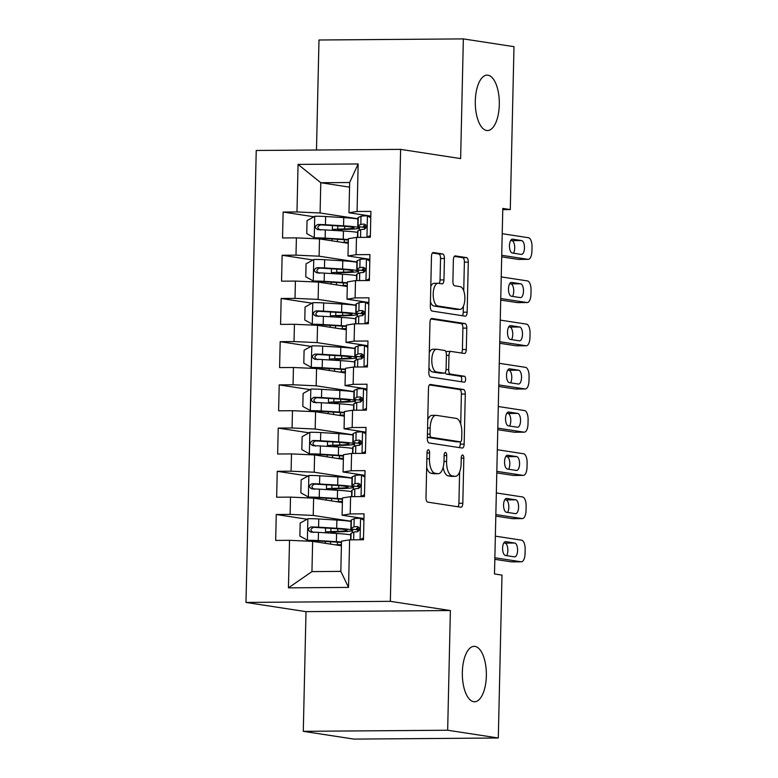 <?xml version="1.0" encoding="UTF-8"?>
<svg xmlns="http://www.w3.org/2000/svg" width="778" height="778" viewBox="0 0 778 778"><rect width="100%" height="100%" fill="white"/><g stroke="black" fill="none" stroke-linecap="round" stroke-linejoin="round"><path stroke-width="1.17" d="M428.377 449.772A2.976 1.293 89.6 0 0 428.279 449.772A2.976 1.293 89.6 0 0 427.015 452.543L425.994 497.609A4.25 1.848 89.6 0 0 427.744 502.131L460.877 507.217A4.25 1.848 89.6 0 0 461.004 507.227A4.25 1.848 89.6 0 0 462.813 503.259L463.834 458.193A2.976 1.293 89.6 0 0 462.618 455.023A2.976 1.293 89.6 0 0 462.531 455.023A2.976 1.293 89.6 0 0 461.257 457.795L461.13 463.63A13.605 5.903 89.6 0 1 455.344 476.331A13.605 5.903 89.6 0 1 454.926 476.301L452.164 475.873A13.605 5.903 89.6 0 1 446.582 461.403L446.718 455.568A2.976 1.293 89.6 0 0 445.493 452.397A2.976 1.293 89.6 0 0 445.405 452.397A2.976 1.293 89.6 0 0 444.141 455.169L444.005 461.004A13.605 5.903 89.6 0 1 438.218 473.705A13.605 5.903 89.6 0 1 437.81 473.676L435.048 473.248A13.605 5.903 89.6 0 1 429.466 458.767L429.592 452.942A2.976 1.293 89.6 0 0 428.377 449.772M486.678 130.5A27.716 12.02 89.6 0 0 487.514 130.558A27.716 12.02 89.6 0 0 499.32 103.717A27.716 12.02 89.6 0 0 487.932 75.194A27.716 12.02 89.6 0 0 487.096 75.126A27.716 12.02 89.6 0 0 475.29 101.967A27.716 12.02 89.6 0 0 486.678 130.5M473.714 701.707A27.716 12.02 89.6 0 0 474.551 701.766A27.716 12.02 89.6 0 0 486.367 674.934A27.716 12.02 89.6 0 0 474.969 646.401A27.716 12.02 89.6 0 0 474.133 646.343A27.716 12.02 89.6 0 0 462.327 673.184A27.716 12.02 89.6 0 0 473.714 701.707M444.442 258.49A4.25 1.848 89.6 0 0 442.701 253.968L433.404 252.539A4.25 1.848 89.6 0 0 433.278 252.529A4.25 1.848 89.6 0 0 431.469 256.497L430.331 306.542A4.25 1.848 89.6 0 0 432.072 311.064L465.215 316.15A4.25 1.848 89.6 0 0 465.341 316.16A4.25 1.848 89.6 0 0 467.15 312.192L468.288 262.147A4.25 1.848 89.6 0 0 466.547 257.625L455.315 255.904A4.25 1.848 89.6 0 0 455.179 255.894A4.25 1.848 89.6 0 0 453.38 259.862L452.893 281.276A4.25 1.848 89.6 0 0 454.634 285.798L460.206 286.654A11.369 4.931 89.6 0 1 464.874 298.363A11.369 4.931 89.6 0 1 460.031 309.372A11.369 4.931 89.6 0 1 459.691 309.343L437.868 305.997A11.369 4.931 89.6 0 1 433.2 294.288A11.369 4.931 89.6 0 1 438.043 283.28A11.369 4.931 89.6 0 1 438.384 283.309L442.021 283.863A4.25 1.848 89.6 0 0 442.147 283.873A4.25 1.848 89.6 0 0 443.956 279.905L444.442 258.49L440.543 258.52A4.25 1.848 89.6 0 0 438.802 253.998L432.422 253.015M502.792 208.416L494.497 573.95L501.995 575.107L498.299 738.001L447.661 730.231L450.374 610.545L390.352 601.336L400.612 149.376L460.634 158.586L463.348 38.9L513.986 46.67L510.29 209.564L502.792 208.416M430.409 384.439A4.25 1.848 89.6 0 0 430.283 384.429A4.25 1.848 89.6 0 0 428.474 388.397L427.336 438.442A4.25 1.848 89.6 0 0 429.086 442.964L462.22 448.05A4.25 1.848 89.6 0 0 462.346 448.06A4.25 1.848 89.6 0 0 464.155 444.092L465.293 394.047A4.25 1.848 89.6 0 0 463.552 389.525L430.156 384.439M428.834 372.497L429.971 322.442A4.25 1.848 89.6 0 1 431.78 318.474A4.25 1.848 89.6 0 1 431.907 318.484L465.05 323.57A4.25 1.848 89.6 0 1 466.79 328.092L466.304 349.517A4.25 1.848 89.6 0 1 464.495 353.484A4.25 1.848 89.6 0 1 464.369 353.475L450.929 351.413A4.25 1.848 89.6 0 0 450.802 351.403A4.25 1.848 89.6 0 0 448.994 355.371L448.673 369.579A4.25 1.848 89.6 0 0 450.413 374.101L464.408 376.251A2.976 1.293 89.6 0 1 465.623 379.314A2.976 1.293 89.6 0 1 464.359 382.192A2.976 1.293 89.6 0 1 464.272 382.183L430.574 377.019A4.25 1.848 89.6 0 1 428.834 372.497M390.352 601.336L245.984 602.435L256.234 150.475L400.612 149.376M348.534 587.4L288.444 587.857L289.523 540.321L312.639 541.362L311.949 571.606L340.822 571.383L348.534 587.4L349.614 539.864L363.472 539.757L364.055 513.84L350.207 513.947L350.596 496.656L364.454 496.549L365.038 470.632L351.189 470.739L351.578 453.448L365.427 453.35L366.02 427.423L352.162 427.53L352.56 410.239L366.409 410.142L367.002 384.215L353.144 384.322L353.543 367.031L367.391 366.934L367.975 341.007L354.126 341.114L354.515 323.823L368.373 323.726L368.957 297.799L355.108 297.906L355.497 280.615L369.356 280.518L369.939 254.591L356.091 254.698L356.48 237.407L370.328 237.309L370.921 211.383L357.073 211.49L348.962 212.754L349.653 182.509L320.779 182.733L320.089 212.978L357.909 218.783M307.096 519.237L276.258 514.511L275.675 540.428L289.523 540.321M276.258 514.511L290.116 514.404L290.505 497.113L313.622 498.153L342.388 502.569M308.078 476.029L277.24 471.303L276.657 497.22L290.505 497.113M277.24 471.303L291.098 471.196L291.487 453.905L314.594 454.945L343.37 459.36M309.061 432.821L278.223 428.094L277.639 454.012L291.487 453.905M278.223 428.094L292.071 427.988L292.47 410.706L315.576 411.737L344.353 416.152M310.033 389.613L279.205 384.886L278.612 410.803L292.47 410.706M279.205 384.886L293.053 384.779L293.452 367.498L316.558 368.529L345.325 372.944M311.015 346.404L280.187 341.678L279.594 367.595L293.452 367.498M280.187 341.678L294.035 341.571L294.424 324.29L317.541 325.321L346.307 329.736M311.997 303.196L281.169 298.47L280.576 324.387L294.424 324.29M281.169 298.47L295.018 298.363L295.407 281.082L318.523 282.113L347.289 286.528M312.98 259.988L282.142 255.262L281.558 281.179L295.407 281.082M282.142 255.262L296 255.155L296.389 237.874L319.505 238.904L348.272 243.32M313.962 216.78L283.124 212.054L282.54 237.971L296.389 237.874M283.124 212.054L296.982 211.947L298.062 164.411L358.152 163.954L357.073 211.49M369.832 259.317L347.98 255.962L348.379 238.681L356.48 237.407M356.091 254.698L347.98 255.962M349.546 187.148L320.779 182.733L298.062 164.411M296.982 211.947L320.089 212.978M368.85 302.525L346.998 299.17L347.396 281.889L355.497 280.615M355.108 297.906L346.998 299.17M319.505 238.904L319.106 256.186L356.927 261.991M296 255.155L319.106 256.186M367.868 345.733L346.025 342.378L346.414 325.097L354.515 323.823M354.126 341.114L346.025 342.378M318.523 282.113L318.124 299.394L355.945 305.2M295.018 298.363L318.124 299.394M366.895 388.942L345.043 385.587L345.432 368.305L353.543 367.031M353.144 384.322L345.043 385.587M317.541 325.321L317.152 342.602L354.963 348.408M294.035 341.571L317.152 342.602M365.913 432.15L344.061 428.795L344.45 411.513L352.56 410.239M352.162 427.53L344.061 428.795M316.558 368.529L316.169 385.81L353.98 391.616M293.053 384.779L316.169 385.81M364.931 475.358L343.079 472.003L343.477 454.722L351.578 453.448M351.189 470.739L343.079 472.003M315.576 411.737L315.187 429.018L353.008 434.814M292.071 427.988L315.187 429.018M363.948 518.566L342.096 515.211L342.495 497.93L350.596 496.656M350.207 513.947L342.096 515.211M314.594 454.945L314.205 472.227L352.026 478.023M291.098 471.196L314.205 472.227M340.822 571.383L341.513 541.138L349.614 539.864M313.622 498.153L313.223 515.435L351.043 521.231M290.116 514.404L313.223 515.435M502.763 209.622L510.29 209.564M463.348 38.9L318.98 39.999L316.481 150.018M450.374 610.545L306.007 611.644L303.284 731.33L447.661 730.231M303.284 731.33L353.932 739.1L498.299 738.001M306.007 611.644L245.984 602.435M370.814 216.109L348.962 212.754M312.639 541.362L341.406 545.767M288.444 587.857L311.949 571.606M349.653 182.509L358.152 163.954M426.675 467.539A13.605 5.903 89.6 0 0 431.148 473.277L435.048 473.248M438.218 473.705L434.319 473.734A13.605 5.903 89.6 0 1 433.91 473.705L431.148 473.277M443.129 467.413A13.605 5.903 89.6 0 0 448.264 475.903L452.164 475.873M455.344 476.331L451.435 476.36A13.605 5.903 89.6 0 1 451.026 476.331L448.264 475.903M457.95 506.77A4.25 1.848 89.6 0 0 458.913 503.288L459.623 471.964M460.712 424.146L461.393 394.076A4.25 1.848 89.6 0 0 459.652 389.554L429.437 384.916M459.292 447.603A4.25 1.848 89.6 0 0 460.255 444.121L460.313 441.807L431.245 437.343A2.976 1.293 89.6 0 1 430.02 434.173L430.156 428.026A13.605 5.903 89.6 0 1 435.952 415.326A13.605 5.903 89.6 0 1 436.361 415.355L456.239 418.408A13.605 5.903 89.6 0 1 461.831 432.879L461.685 439.035A2.976 1.293 89.6 0 1 460.42 441.807A2.976 1.293 89.6 0 1 460.333 441.807L456.433 441.836L427.365 437.372L431.245 437.343M435.952 415.326L432.043 415.355A13.605 5.903 89.6 0 0 427.764 419.721M430.934 318.97L461.14 323.599L465.05 323.57M461.442 353.027A4.25 1.848 89.6 0 0 462.404 349.546L462.891 328.121A4.25 1.848 89.6 0 0 461.14 323.599M450.666 351.413L447.029 351.442A4.25 1.848 89.6 0 0 446.893 351.432A4.25 1.848 89.6 0 0 445.979 352.006M445.191 372.574A4.25 1.848 89.6 0 0 446.514 374.13L460.498 376.28L464.408 376.251M461.169 381.706A2.976 1.293 89.6 0 0 461.675 378.468A2.976 1.293 89.6 0 0 460.498 376.28M436.983 349.273A11.369 4.931 89.6 0 0 436.633 349.244A11.369 4.931 89.6 0 0 431.79 360.253A11.369 4.931 89.6 0 0 436.468 371.962L444.15 373.139A4.25 1.848 89.6 0 0 444.287 373.148A4.25 1.848 89.6 0 0 446.086 369.18L446.416 354.972A4.25 1.848 89.6 0 0 444.666 350.45L436.983 349.273M433.083 349.303A11.369 4.931 89.6 0 0 432.733 349.273A11.369 4.931 89.6 0 0 429.281 352.609M428.95 367.547A11.369 4.931 89.6 0 0 432.568 371.991L436.468 371.962M440.504 373.168A4.25 1.848 89.6 0 1 440.377 373.177A4.25 1.848 89.6 0 1 440.251 373.168L432.568 371.991M439.093 283.416A4.25 1.848 89.6 0 0 440.056 279.934L440.543 258.52M434.484 283.338A11.369 4.931 89.6 0 0 434.143 283.309A11.369 4.931 89.6 0 0 430.788 286.421M430.438 301.835A11.369 4.931 89.6 0 0 433.968 306.026L437.868 305.997M460.031 309.372L456.132 309.401A11.369 4.931 89.6 0 1 455.782 309.372L433.968 306.026M463.737 290.846L464.388 262.176A4.25 1.848 89.6 0 0 462.638 257.654L454.333 256.38M462.288 315.703A4.25 1.848 89.6 0 0 463.25 312.221L463.387 306.26M351.034 521.484A33.123 2.081 1.3 0 0 336.893 520.074L318.766 518.975A11.476 0.72 1.3 0 0 308.069 518.693L300.172 523.079L299.88 536.042L307.582 540.302A11.476 0.72 1.3 0 1 318.28 540.584L336.397 541.673A33.123 2.081 1.3 0 1 341.493 542.033M307.582 540.302L333.499 541.916A27.502 1.731 1.3 0 1 341.484 542.548M341.435 544.6A27.502 1.731 1.3 0 1 337.438 544.785L335.396 544.853M341.425 545.125A33.123 2.081 1.3 0 1 341.153 545.135L337.924 545.242M332.128 532.113L332.118 532.667A10.172 0.642 -178.7 0 1 331.107 532.366A10.172 0.642 -178.7 0 1 334.579 531.957L341.454 531.734A33.123 2.081 -178.7 0 0 352.735 530.431A33.123 2.081 -178.7 0 0 336.709 528.281L318.581 527.183A11.476 0.72 -178.7 0 0 311.044 526.92C307.689 528.622 307.65 530.353 310.928 532.103A11.476 0.72 1.3 0 1 318.465 532.366L336.582 533.465A33.123 2.081 1.3 0 1 350.732 534.875M332.118 532.667L335.153 533.134A2.597 1.128 -90.4 0 1 335.59 533.407M329.036 533.008L327.042 532.706A15.803 0.992 1.3 0 1 325.486 532.24A15.803 0.992 1.3 0 1 330.864 531.617L337.74 531.384L337.798 528.797M313.622 532.522C310.052 530.713 310.091 528.991 313.748 527.328L333.801 528.515A27.502 1.731 1.3 0 1 347.105 530.304A27.502 1.731 1.3 0 1 337.74 531.384M363.909 520.258L360.36 518.294A11.476 0.72 -178.7 0 0 354.155 518.702L351.355 519.957A33.123 2.081 -178.7 0 0 351.063 520.229L350.878 528.437A33.123 2.081 -178.7 0 0 359.378 530.022M360.36 518.294L363.929 519.296M495.353 536.149L521.6 540.175A8.665 3.754 89.6 0 1 525.15 549.394L525.053 553.712A8.665 3.754 89.6 0 1 521.367 561.804A8.665 3.754 89.6 0 1 521.104 561.784L494.866 557.758M494.827 559.324L511.35 561.852L521.104 561.784M360.554 518.401L360.068 539.786L363.511 537.88M350.615 539.864L350.761 533.62A33.123 2.081 1.3 0 1 351.053 533.358L353.844 532.103A11.476 0.72 1.3 0 1 357.365 531.753C360.097 529.954 360.136 528.223 357.481 526.56A11.476 0.72 -178.7 0 0 353.971 526.91L351.17 528.174A33.123 2.081 -178.7 0 0 350.878 528.437M359.514 529.419A27.502 1.731 1.3 0 1 356.509 528.563A27.502 1.731 1.3 0 1 356.752 528.34L358.979 527.338M514.754 543.034A6.924 3.005 -90.4 0 1 517.603 550.163A6.924 3.005 -90.4 0 1 514.657 556.873A6.924 3.005 -90.4 0 1 514.443 556.854L505.437 555.473A6.924 3.005 -90.4 0 1 502.598 548.344A6.924 3.005 -90.4 0 1 505.544 541.634A6.924 3.005 -90.4 0 1 505.758 541.644L514.754 543.034L505 543.102A6.924 3.005 -90.4 0 1 507.723 548.12A6.924 3.005 -90.4 0 1 506.624 555.657M503.813 542.918L505 543.102M511.875 561.852A8.665 3.754 -90.4 0 1 511.613 561.872A8.665 3.754 -90.4 0 1 511.35 561.852M352.016 478.276A33.123 2.081 1.3 0 0 337.876 476.865L319.748 475.766A11.476 0.72 1.3 0 0 309.051 475.484L301.154 479.87L300.853 492.834L308.565 497.093A11.476 0.72 1.3 0 1 319.252 497.375L337.38 498.465A33.123 2.081 1.3 0 1 342.476 498.824M308.565 497.093L334.482 498.708A27.502 1.731 1.3 0 1 342.456 499.34M342.417 501.392A27.502 1.731 1.3 0 1 338.42 501.577L336.378 501.645M342.398 501.917A33.123 2.081 1.3 0 1 342.126 501.927L338.907 502.034M333.11 488.905L333.091 489.459A10.172 0.642 -178.7 0 1 332.089 489.158A10.172 0.642 -178.7 0 1 335.561 488.759L342.437 488.526A33.123 2.081 -178.7 0 0 353.718 487.223A33.123 2.081 -178.7 0 0 337.681 485.073L319.564 483.974A11.476 0.72 -178.7 0 0 312.027 483.712C308.671 485.414 308.633 487.145 311.91 488.895A11.476 0.72 1.3 0 1 319.447 489.158L337.564 490.257A33.123 2.081 1.3 0 1 351.714 491.667M333.091 489.459L336.135 489.926A2.597 1.128 -90.4 0 1 336.573 490.198M330.018 489.8L328.024 489.498A15.803 0.992 1.3 0 1 326.459 489.031A15.803 0.992 1.3 0 1 331.846 488.409L338.722 488.185L338.78 485.589M314.604 489.313C311.035 487.505 311.074 485.783 314.72 484.12L334.783 485.307A27.502 1.731 1.3 0 1 348.087 487.096A27.502 1.731 1.3 0 1 338.722 488.185M352.998 435.067A33.123 2.081 1.3 0 0 338.848 433.657L320.731 432.558A11.476 0.72 1.3 0 0 310.033 432.276L302.127 436.662L301.835 449.626L309.547 453.885A11.476 0.72 1.3 0 1 320.235 454.167L338.362 455.256A33.123 2.081 1.3 0 1 343.448 455.616M309.547 453.885L335.454 455.5A27.502 1.731 1.3 0 1 343.438 456.132M343.39 458.184A27.502 1.731 1.3 0 1 339.403 458.368L337.36 458.436M343.38 458.709A33.123 2.081 1.3 0 1 343.108 458.719L339.889 458.826M334.093 445.697L334.073 446.251A10.172 0.642 -178.7 0 1 333.072 445.95A10.172 0.642 -178.7 0 1 336.534 445.551L343.409 445.327A33.123 2.081 -178.7 0 0 354.7 444.014A33.123 2.081 -178.7 0 0 338.663 441.865L320.546 440.766A11.476 0.72 -178.7 0 0 313.009 440.504C309.654 442.205 309.615 443.937 312.892 445.687A11.476 0.72 1.3 0 1 320.419 445.95L338.547 447.049A33.123 2.081 1.3 0 1 352.697 448.459M334.073 446.251L337.117 446.718A2.597 1.128 -90.4 0 1 337.555 446.99M330.99 446.591L329.006 446.29A15.803 0.992 1.3 0 1 327.441 445.823A15.803 0.992 1.3 0 1 332.828 445.201L339.704 444.977L339.762 442.381M315.586 446.105C312.017 444.296 312.056 442.575 315.703 440.912L335.765 442.099A27.502 1.731 1.3 0 1 349.069 443.888A27.502 1.731 1.3 0 1 339.704 444.977M364.892 477.05L361.342 475.086A11.476 0.72 -178.7 0 0 355.138 475.494L352.337 476.749A33.123 2.081 -178.7 0 0 352.045 477.021L351.86 485.229A33.123 2.081 -178.7 0 0 360.36 486.814M361.342 475.086L364.911 476.087M496.335 492.941L522.583 496.967A8.665 3.754 89.6 0 1 526.132 506.186L526.035 510.504A8.665 3.754 89.6 0 1 522.349 518.595A8.665 3.754 89.6 0 1 522.087 518.576L495.849 514.55M495.81 516.115L512.332 518.644L522.087 518.576M361.537 475.193L361.05 496.578L364.493 494.672M351.598 496.656L351.744 490.412A33.123 2.081 1.3 0 1 352.035 490.15L354.826 488.895A11.476 0.72 1.3 0 1 358.337 488.545C361.08 486.746 361.118 485.015 358.454 483.352A11.476 0.72 -178.7 0 0 354.943 483.712L352.152 484.966A33.123 2.081 -178.7 0 0 351.86 485.229M360.496 486.211A27.502 1.731 1.3 0 1 357.491 485.355A27.502 1.731 1.3 0 1 357.734 485.132L359.961 484.13M515.736 499.826A6.924 3.005 -90.4 0 1 518.586 506.955A6.924 3.005 -90.4 0 1 515.639 513.665A6.924 3.005 -90.4 0 1 515.425 513.645L506.42 512.264A6.924 3.005 -90.4 0 1 503.57 505.136A6.924 3.005 -90.4 0 1 506.527 498.426A6.924 3.005 -90.4 0 1 506.731 498.435L515.736 499.826L505.982 499.894A6.924 3.005 -90.4 0 1 508.705 504.912A6.924 3.005 -90.4 0 1 507.606 512.449M504.796 499.709L505.982 499.894M512.858 518.644A8.665 3.754 -90.4 0 1 512.595 518.663A8.665 3.754 -90.4 0 1 512.332 518.644M365.874 433.842L362.324 431.878A11.476 0.72 -178.7 0 0 356.11 432.286L353.319 433.541A33.123 2.081 -178.7 0 0 353.027 433.813L352.842 442.021A33.123 2.081 -178.7 0 0 361.342 443.606M362.324 431.878L365.893 432.879M497.317 449.733L523.555 453.759A8.665 3.754 89.6 0 1 527.114 462.978L527.017 467.296A8.665 3.754 89.6 0 1 523.331 475.387A8.665 3.754 89.6 0 1 523.069 475.368L496.821 471.342M496.792 472.907L513.315 475.436L523.069 475.368M362.509 431.985L362.023 453.37L365.475 451.464M352.58 453.448L352.726 447.204A33.123 2.081 1.3 0 1 353.017 446.942L355.809 445.687A11.476 0.72 1.3 0 1 359.319 445.337C362.062 443.538 362.101 441.807 359.436 440.144A11.476 0.72 -178.7 0 0 355.925 440.504L353.134 441.758A33.123 2.081 -178.7 0 0 352.842 442.021M361.478 443.003A27.502 1.731 1.3 0 1 358.473 442.147A27.502 1.731 1.3 0 1 358.707 441.923L360.943 440.922M516.718 456.618A6.924 3.005 -90.4 0 1 519.568 463.746A6.924 3.005 -90.4 0 1 516.611 470.457A6.924 3.005 -90.4 0 1 516.407 470.437L507.402 469.056A6.924 3.005 -90.4 0 1 504.552 461.928A6.924 3.005 -90.4 0 1 507.509 455.218A6.924 3.005 -90.4 0 1 507.713 455.227L516.718 456.618L506.964 456.686A6.924 3.005 -90.4 0 1 509.687 461.704A6.924 3.005 -90.4 0 1 508.588 469.241M505.778 456.501L506.964 456.686M513.84 475.436A8.665 3.754 -90.4 0 1 513.577 475.455A8.665 3.754 -90.4 0 1 513.315 475.436M353.98 391.859A33.123 2.081 1.3 0 0 339.83 390.449L321.713 389.35A11.476 0.72 1.3 0 0 311.015 389.068L303.109 393.454L302.817 406.417L310.529 410.677A11.476 0.72 1.3 0 1 321.217 410.959L339.344 412.048A33.123 2.081 1.3 0 1 344.43 412.408M310.529 410.677L336.436 412.291A27.502 1.731 1.3 0 1 344.421 412.924M344.372 414.975A27.502 1.731 1.3 0 1 340.375 415.16L338.333 415.228M344.362 415.501A33.123 2.081 1.3 0 1 344.09 415.51L340.871 415.617M335.065 402.489L335.055 403.043A10.172 0.642 -178.7 0 1 334.054 402.741A10.172 0.642 -178.7 0 1 337.516 402.343L344.391 402.119A33.123 2.081 -178.7 0 0 355.682 400.806A33.123 2.081 -178.7 0 0 339.646 398.657L321.518 397.558A11.476 0.72 -178.7 0 0 313.981 397.295C310.636 398.997 310.597 400.728 313.865 402.479A11.476 0.72 1.3 0 1 321.402 402.741L339.529 403.84A33.123 2.081 1.3 0 1 353.679 405.25M335.055 403.043L338.099 403.51A2.597 1.128 -90.4 0 1 338.537 403.782M331.973 403.383L329.979 403.082A15.803 0.992 1.3 0 1 328.423 402.615A15.803 0.992 1.3 0 1 333.811 401.993L340.686 401.769L340.745 399.172M316.568 402.897C312.999 401.088 313.038 399.367 316.685 397.704L336.738 398.89A27.502 1.731 1.3 0 1 350.051 400.68A27.502 1.731 1.3 0 1 340.686 401.769M354.963 348.651A33.123 2.081 1.3 0 0 340.813 347.241L322.685 346.142A11.476 0.72 1.3 0 0 311.997 345.86L304.091 350.246L303.799 363.209L311.501 367.469A11.476 0.72 1.3 0 1 322.199 367.751L340.326 368.84A33.123 2.081 1.3 0 1 345.413 369.2M311.501 367.469L337.419 369.083A27.502 1.731 1.3 0 1 345.403 369.715M345.354 371.767A27.502 1.731 1.3 0 1 341.357 371.952L339.315 372.02M345.344 372.292A33.123 2.081 1.3 0 1 345.072 372.302L341.853 372.409M336.047 359.28L336.038 359.835A10.172 0.642 -178.7 0 1 335.036 359.533A10.172 0.642 -178.7 0 1 338.498 359.135L345.374 358.911A33.123 2.081 -178.7 0 0 356.655 357.598A33.123 2.081 -178.7 0 0 340.628 355.449L322.5 354.35A11.476 0.72 -178.7 0 0 314.964 354.087C311.618 355.789 311.579 357.52 314.847 359.271A11.476 0.72 1.3 0 1 322.384 359.533L340.511 360.632A33.123 2.081 1.3 0 1 354.651 362.042M336.038 359.835L339.082 360.302A2.597 1.128 -90.4 0 1 339.509 360.574M332.955 360.175L330.961 359.874A15.803 0.992 1.3 0 1 329.405 359.407A15.803 0.992 1.3 0 1 334.783 358.784L341.668 358.561L341.727 355.964M317.55 359.689C313.981 357.88 314.02 356.159 317.667 354.496L337.72 355.682A27.502 1.731 1.3 0 1 351.034 357.472A27.502 1.731 1.3 0 1 341.668 358.561M366.856 390.634L363.297 388.669A11.476 0.72 -178.7 0 0 357.092 389.078L354.301 390.332A33.123 2.081 -178.7 0 0 354.009 390.605L353.825 398.813A33.123 2.081 -178.7 0 0 362.315 400.398M363.297 388.669L366.876 389.671M498.299 406.524L524.537 410.551A8.665 3.754 89.6 0 1 528.097 419.77L527.999 424.088A8.665 3.754 89.6 0 1 524.314 432.179A8.665 3.754 89.6 0 1 524.051 432.16L497.803 428.133M497.774 429.699L514.297 432.228L524.051 432.16M363.015 410.162L366.457 408.256M353.562 410.239L353.708 403.996A33.123 2.081 1.3 0 1 353.99 403.733L356.791 402.479A11.476 0.72 1.3 0 1 360.302 402.129C363.044 400.33 363.083 398.599 360.418 396.936A11.476 0.72 -178.7 0 0 356.908 397.295L354.107 398.55A33.123 2.081 -178.7 0 0 353.825 398.813M362.46 399.795A27.502 1.731 1.3 0 1 359.446 398.939A27.502 1.731 1.3 0 1 359.689 398.715L361.926 397.714M517.701 413.41A6.924 3.005 -90.4 0 1 520.55 420.538A6.924 3.005 -90.4 0 1 517.594 427.248A6.924 3.005 -90.4 0 1 517.389 427.229L508.384 425.848A6.924 3.005 -90.4 0 1 505.535 418.72A6.924 3.005 -90.4 0 1 508.491 412.009A6.924 3.005 -90.4 0 1 508.695 412.029L517.701 413.41L507.946 413.478A6.924 3.005 -90.4 0 1 510.669 418.496A6.924 3.005 -90.4 0 1 509.571 426.033M506.76 413.293L507.946 413.478M514.822 432.228A8.665 3.754 -90.4 0 1 514.559 432.247A8.665 3.754 -90.4 0 1 514.297 432.228M367.838 347.426L364.279 345.461A11.476 0.72 -178.7 0 0 358.075 345.87L355.274 347.124A33.123 2.081 -178.7 0 0 354.992 347.396L354.797 355.604A33.123 2.081 -178.7 0 0 363.297 357.19M364.279 345.461L367.858 346.463M499.272 363.316L525.52 367.342A8.665 3.754 89.6 0 1 529.079 376.562L528.982 380.88A8.665 3.754 89.6 0 1 525.296 388.971A8.665 3.754 89.6 0 1 525.033 388.951L498.786 384.925M498.747 386.491L515.279 389.019L525.033 388.951M364.474 345.568L363.987 366.953L367.43 365.047M354.544 367.031L354.68 360.788A33.123 2.081 1.3 0 1 354.972 360.525L357.773 359.271A11.476 0.72 1.3 0 1 361.284 358.921C364.016 357.121 364.065 355.39 361.4 353.727A11.476 0.72 -178.7 0 0 357.89 354.087L355.089 355.342A33.123 2.081 -178.7 0 0 354.797 355.604M363.443 356.587A27.502 1.731 1.3 0 1 360.428 355.731A27.502 1.731 1.3 0 1 360.671 355.507L362.908 354.505M518.683 370.202A6.924 3.005 -90.4 0 1 521.532 377.33A6.924 3.005 -90.4 0 1 518.576 384.04A6.924 3.005 -90.4 0 1 518.362 384.021L509.366 382.64A6.924 3.005 -90.4 0 1 506.517 375.511A6.924 3.005 -90.4 0 1 509.464 368.801A6.924 3.005 -90.4 0 1 509.678 368.821L518.683 370.202L508.929 370.27A6.924 3.005 -90.4 0 1 511.652 375.288A6.924 3.005 -90.4 0 1 510.553 382.825M507.742 370.095L508.929 370.27M515.795 389.019A8.665 3.754 -90.4 0 1 515.542 389.039A8.665 3.754 -90.4 0 1 515.279 389.019M355.945 305.443A33.123 2.081 1.3 0 0 341.795 304.033L323.667 302.934A11.476 0.72 1.3 0 0 312.98 302.652L305.073 307.038L304.781 320.001L312.484 324.261A11.476 0.72 1.3 0 1 323.181 324.543L341.299 325.632A33.123 2.081 1.3 0 1 346.395 325.992M312.484 324.261L338.401 325.875A27.502 1.731 1.3 0 1 346.385 326.507M346.336 328.559A27.502 1.731 1.3 0 1 342.339 328.744L340.297 328.812M346.327 329.084A33.123 2.081 1.3 0 1 346.054 329.094L342.826 329.201M337.03 316.072L337.02 316.627A10.172 0.642 -178.7 0 1 336.008 316.325A10.172 0.642 -178.7 0 1 339.48 315.926L346.356 315.703A33.123 2.081 -178.7 0 0 357.637 314.39A33.123 2.081 -178.7 0 0 341.61 312.241L323.483 311.142A11.476 0.72 -178.7 0 0 315.946 310.879C312.591 312.581 312.552 314.312 315.829 316.062A11.476 0.72 1.3 0 1 323.366 316.325L341.493 317.424A33.123 2.081 1.3 0 1 355.634 318.834M337.02 316.627L340.054 317.093A2.597 1.128 -90.4 0 1 340.492 317.366M333.937 316.967L331.943 316.665A15.803 0.992 1.3 0 1 330.387 316.199A15.803 0.992 1.3 0 1 335.765 315.576L342.641 315.353L342.699 312.756M318.533 316.481C314.964 314.672 315.002 312.951 318.649 311.288L338.702 312.474A27.502 1.731 1.3 0 1 352.006 314.263A27.502 1.731 1.3 0 1 342.641 315.353M368.811 304.217L365.261 302.253A11.476 0.72 -178.7 0 0 359.057 302.661L356.256 303.926A33.123 2.081 -178.7 0 0 355.964 304.188L355.779 312.396A33.123 2.081 -178.7 0 0 364.279 313.981M365.261 302.253L368.84 303.255M500.254 320.108L526.502 324.134A8.665 3.754 89.6 0 1 530.051 333.354L529.954 337.671A8.665 3.754 89.6 0 1 526.268 345.763A8.665 3.754 89.6 0 1 526.016 345.743L499.768 341.717M499.729 343.283L516.252 345.811L526.016 345.743M365.456 302.36L364.97 323.745L368.412 321.839M355.527 323.823L355.663 317.58A33.123 2.081 1.3 0 1 355.954 317.317L358.755 316.062A11.476 0.72 1.3 0 1 362.266 315.712C364.999 313.913 365.038 312.182 362.383 310.519A11.476 0.72 -178.7 0 0 358.872 310.879L356.071 312.134A33.123 2.081 -178.7 0 0 355.779 312.396M364.425 313.378A27.502 1.731 1.3 0 1 361.41 312.523A27.502 1.731 1.3 0 1 361.653 312.299L363.88 311.297M519.665 326.993A6.924 3.005 -90.4 0 1 522.505 334.122A6.924 3.005 -90.4 0 1 519.558 340.832A6.924 3.005 -90.4 0 1 519.344 340.813L510.349 339.432A6.924 3.005 -90.4 0 1 507.499 332.303A6.924 3.005 -90.4 0 1 510.446 325.593A6.924 3.005 -90.4 0 1 510.66 325.612L519.665 326.993L509.901 327.061A6.924 3.005 -90.4 0 1 512.624 332.08A6.924 3.005 -90.4 0 1 511.525 339.616M508.724 326.886L509.901 327.061M516.777 345.811A8.665 3.754 -90.4 0 1 516.514 345.831A8.665 3.754 -90.4 0 1 516.252 345.811M356.917 262.235A33.123 2.081 1.3 0 0 342.777 260.825L324.65 259.726A11.476 0.72 1.3 0 0 313.952 259.444L306.055 263.83L305.764 276.793L313.466 281.053A11.476 0.72 1.3 0 1 324.163 281.335L342.281 282.424A33.123 2.081 1.3 0 1 347.377 282.784M313.466 281.053L339.383 282.667A27.502 1.731 1.3 0 1 347.367 283.299M347.319 285.351A27.502 1.731 1.3 0 1 343.322 285.536L341.279 285.604M347.309 285.876A33.123 2.081 1.3 0 1 347.037 285.886L343.808 285.993M338.012 272.864L338.002 273.418A10.172 0.642 -178.7 0 1 336.991 273.117A10.172 0.642 -178.7 0 1 340.463 272.718L347.338 272.495A33.123 2.081 -178.7 0 0 358.619 271.182A33.123 2.081 -178.7 0 0 342.583 269.032L324.465 267.933A11.476 0.72 -178.7 0 0 316.928 267.671C313.573 269.373 313.534 271.104 316.811 272.854A11.476 0.72 1.3 0 1 324.348 273.117L342.466 274.216A33.123 2.081 1.3 0 1 356.616 275.626M338.002 273.418L341.036 273.885A2.597 1.128 -90.4 0 1 341.474 274.157M334.919 273.759L332.926 273.457A15.803 0.992 1.3 0 1 331.37 272.99A15.803 0.992 1.3 0 1 336.748 272.368L343.623 272.144L343.681 269.548M319.505 273.273C315.936 271.464 315.975 269.742 319.622 268.079L339.685 269.266A27.502 1.731 1.3 0 1 352.988 271.055A27.502 1.731 1.3 0 1 343.623 272.144M369.793 261.009L366.244 259.045A11.476 0.72 -178.7 0 0 360.039 259.453L357.238 260.718A33.123 2.081 -178.7 0 0 356.946 260.98L356.762 269.188A33.123 2.081 -178.7 0 0 365.261 270.773M366.244 259.045L369.813 260.046M501.236 276.9L527.484 280.926A8.665 3.754 89.6 0 1 531.034 290.145L530.936 294.463A8.665 3.754 89.6 0 1 527.251 302.554A8.665 3.754 89.6 0 1 526.988 302.535L500.75 298.509M500.711 300.075L517.234 302.603L526.988 302.535M366.438 259.152L365.952 280.537L369.394 278.631M356.499 280.615L356.645 274.371A33.123 2.081 1.3 0 1 356.937 274.109L359.728 272.854A11.476 0.72 1.3 0 1 363.248 272.504C365.981 270.705 366.02 268.974 363.365 267.311A11.476 0.72 -178.7 0 0 359.844 267.671L357.053 268.925A33.123 2.081 -178.7 0 0 356.762 269.188M365.397 270.17A27.502 1.731 1.3 0 1 362.392 269.314A27.502 1.731 1.3 0 1 362.636 269.091L364.863 268.089M520.638 283.785A6.924 3.005 -90.4 0 1 523.487 290.914A6.924 3.005 -90.4 0 1 520.54 297.624A6.924 3.005 -90.4 0 1 520.326 297.604L511.321 296.224A6.924 3.005 -90.4 0 1 508.481 289.095A6.924 3.005 -90.4 0 1 511.428 282.385A6.924 3.005 -90.4 0 1 511.642 282.404L520.638 283.785L510.883 283.853A6.924 3.005 -90.4 0 1 513.606 288.871A6.924 3.005 -90.4 0 1 512.508 296.408M509.697 283.678L510.883 283.853M517.759 302.603A8.665 3.754 -90.4 0 1 517.496 302.623A8.665 3.754 -90.4 0 1 517.234 302.603M357.899 219.026A33.123 2.081 1.3 0 0 343.75 217.616L325.632 216.517A11.476 0.72 1.3 0 0 314.934 216.235L307.038 220.621L306.736 233.585L314.448 237.844A11.476 0.72 1.3 0 1 325.136 238.126L343.263 239.216A33.123 2.081 1.3 0 1 348.359 239.575M314.448 237.844L340.356 239.459A27.502 1.731 1.3 0 1 348.34 240.091M348.301 242.143A27.502 1.731 1.3 0 1 344.304 242.328L342.262 242.396M348.281 242.668A33.123 2.081 1.3 0 1 348.009 242.678L344.79 242.785M338.994 229.656L338.975 230.21A10.172 0.642 -178.7 0 1 337.973 229.909A10.172 0.642 -178.7 0 1 341.445 229.51L348.32 229.286A33.123 2.081 -178.7 0 0 359.601 227.973A33.123 2.081 -178.7 0 0 343.565 225.824L325.447 224.725A11.476 0.72 -178.7 0 0 317.91 224.463C314.555 226.165 314.516 227.896 317.794 229.646A11.476 0.72 1.3 0 1 325.33 229.909L343.448 231.008A33.123 2.081 1.3 0 1 357.598 232.418M338.975 230.21L342.019 230.677A2.597 1.128 -90.4 0 1 342.456 230.949M335.892 230.551L333.908 230.249A15.803 0.992 1.3 0 1 332.342 229.782A15.803 0.992 1.3 0 1 337.73 229.16L344.605 228.936L344.664 226.34M320.487 230.064C316.918 228.255 316.957 226.534 320.604 224.871L340.667 226.058A27.502 1.731 1.3 0 1 353.971 227.847A27.502 1.731 1.3 0 1 344.605 228.936M370.775 217.801L367.226 215.837A11.476 0.72 -178.7 0 0 361.011 216.245L358.22 217.509A33.123 2.081 -178.7 0 0 357.929 217.772L357.744 225.98A33.123 2.081 -178.7 0 0 366.244 227.565M367.226 215.837L370.795 216.838M502.218 233.692L528.466 237.718A8.665 3.754 89.6 0 1 532.016 246.937L531.919 251.255A8.665 3.754 89.6 0 1 528.233 259.346A8.665 3.754 89.6 0 1 527.97 259.327L501.732 255.301M501.693 256.866L518.216 259.395L527.97 259.327M367.411 215.944L366.934 237.329L370.377 235.423M357.481 237.407L357.627 231.163A33.123 2.081 1.3 0 1 357.919 230.901L360.71 229.646A11.476 0.72 1.3 0 1 364.221 229.296C366.963 227.497 367.002 225.766 364.337 224.113A11.476 0.72 -178.7 0 0 360.827 224.463L358.036 225.717A33.123 2.081 -178.7 0 0 357.744 225.98M366.38 226.962A27.502 1.731 1.3 0 1 363.375 226.106A27.502 1.731 1.3 0 1 363.608 225.883L365.845 224.881M521.62 240.577A6.924 3.005 -90.4 0 1 524.469 247.705A6.924 3.005 -90.4 0 1 521.513 254.416A6.924 3.005 -90.4 0 1 521.309 254.396L512.303 253.015A6.924 3.005 -90.4 0 1 509.454 245.887A6.924 3.005 -90.4 0 1 512.41 239.177A6.924 3.005 -90.4 0 1 512.614 239.196L521.62 240.577L511.866 240.645A6.924 3.005 -90.4 0 1 514.589 245.673A6.924 3.005 -90.4 0 1 513.49 253.2M510.679 240.47L511.866 240.645M518.741 259.395A8.665 3.754 -90.4 0 1 518.479 259.414A8.665 3.754 -90.4 0 1 518.216 259.395M426.879 458.787L429.466 458.767M433.91 473.705L437.81 473.676M444.131 455.587L446.718 455.568M443.995 461.422L446.582 461.403M451.026 476.331L454.926 476.301M461.247 458.213L463.834 458.193M458.913 503.288L462.813 503.259M427.005 452.961L429.592 452.942M459.652 389.554L463.552 389.525M461.393 394.076L465.293 394.047M460.255 444.121L464.155 444.092M427.433 434.192L430.02 434.173M427.569 428.046L430.156 428.026M462.891 328.121L466.79 328.092M462.404 349.546L466.304 349.517M446.407 355.39L448.994 355.371M446.076 369.599L448.673 369.579M446.514 374.13L450.413 374.101M440.251 373.168L444.15 373.139M440.056 279.934L443.956 279.905M455.782 309.372L459.691 309.343M462.638 257.654L466.547 257.625M464.388 262.176L468.288 262.147M463.25 312.221L467.15 312.192M438.802 253.998L442.701 253.968M307.874 518.809L307.388 540.195M336.582 533.465L336.397 541.673M337.438 544.785L337.496 542.188M352.337 530.742L352.288 532.804M330.582 544.114L330.64 541.741M330.864 531.617L330.942 528.35M336.893 520.074L336.709 528.281M318.465 532.366L318.28 540.584M318.766 518.975L318.581 527.183M357.734 529.867L357.686 531.705M313.748 527.328L311.044 526.92M335.153 533.134L331.516 533.163M351.17 528.174L351.355 519.957M350.907 539.854L351.053 533.358M353.971 526.91L354.155 518.702M353.669 539.835L353.844 532.103M308.856 475.601L308.37 496.986M337.564 490.257L337.38 498.465M338.42 501.577L338.479 498.98M353.319 487.534L353.27 489.595M331.564 500.906L331.613 498.533M331.846 488.409L331.924 485.141M337.876 476.865L337.681 485.073M319.447 489.158L319.252 497.375M319.748 475.766L319.564 483.974M358.716 486.658L358.668 488.496M314.72 484.12L312.027 483.712M336.135 489.926L332.498 489.955M309.839 432.393L309.352 453.778M338.547 447.049L338.362 455.256M339.403 458.368L339.461 455.772M354.301 444.326L354.253 446.387M332.546 457.697L332.595 455.325M332.828 445.201L332.896 441.933M338.848 433.657L338.663 441.865M320.419 445.95L320.235 454.167M320.731 432.558L320.546 440.766M359.689 443.45L359.65 445.288M315.703 440.912L313.009 440.504M337.117 446.718L333.48 446.747M352.152 484.966L352.337 476.749M351.889 496.646L352.035 490.15M354.943 483.712L355.138 475.494M354.651 496.627L354.826 488.895M353.134 441.758L353.319 433.541M352.862 453.438L353.017 446.942M355.925 440.504L356.11 432.286M355.634 453.418L355.809 445.687M310.821 389.185L310.334 410.57M339.529 403.84L339.344 412.048M340.375 415.16L340.443 412.564M355.283 401.117L355.235 403.179M333.519 414.489L333.577 412.116M333.811 401.993L333.879 398.725M339.83 390.449L339.646 398.657M321.402 402.741L321.217 410.959M321.713 389.35L321.518 397.558M360.671 400.242L360.632 402.08M316.685 397.704L313.981 397.295M338.099 403.51L334.462 403.539M311.793 345.977L311.307 367.362M340.511 360.632L340.326 368.84M341.357 371.952L341.416 369.356M356.256 357.909L356.217 359.971M334.501 371.281L334.559 368.908M334.783 358.784L334.861 355.517M340.813 347.241L340.628 355.449M322.384 359.533L322.199 367.751M322.685 346.142L322.5 354.35M361.653 357.034L361.614 358.872M317.667 354.496L314.964 354.087M339.082 360.302L335.435 360.331M363.005 410.162L363.491 388.776M354.107 398.55L354.301 390.332M353.844 410.23L353.99 403.733M356.908 397.295L357.092 389.078M356.616 410.21L356.791 402.479M355.089 355.342L355.274 347.124M354.826 367.022L354.972 360.525M357.89 354.087L358.075 345.87M357.598 367.002L357.773 359.271M312.775 302.768L312.289 324.154M341.493 317.424L341.299 325.632M342.339 328.744L342.398 326.147M357.238 314.701L357.19 316.763M335.483 328.073L335.542 325.7M335.765 315.576L335.843 312.309M341.795 304.033L341.61 312.241M323.366 316.325L323.181 324.543M323.667 302.934L323.483 311.142M362.636 313.826L362.597 315.664M318.649 311.288L315.946 310.879M340.054 317.093L336.417 317.123M356.071 312.134L356.256 303.926M355.809 323.813L355.954 317.317M358.872 310.879L359.057 302.661M358.57 323.794L358.755 316.062M313.758 259.56L313.271 280.946M342.466 274.216L342.281 282.424M343.322 285.536L343.38 282.939M358.22 271.493L358.172 273.555M336.466 284.865L336.514 282.492M336.748 272.368L336.825 269.1M342.777 260.825L342.583 269.032M324.348 273.117L324.163 281.335M324.65 259.726L324.465 267.933M363.618 270.618L363.569 272.456M319.622 268.079L316.928 267.671M341.036 273.885L337.399 273.914M357.053 268.925L357.238 260.718M356.791 280.605L356.937 274.109M359.844 267.671L360.039 259.453M359.553 280.586L359.728 272.854M314.74 216.352L314.254 237.737M343.448 231.008L343.263 239.216M344.304 242.328L344.362 239.731M359.203 228.285L359.154 230.346M337.448 241.657L337.496 239.284M337.73 229.16L337.808 225.892M343.75 217.616L343.565 225.824M325.33 229.909L325.136 238.126M325.632 216.517L325.447 224.725M364.6 227.409L364.551 229.247M320.604 224.871L317.91 224.463M342.019 230.677L338.381 230.706M358.036 225.717L358.22 217.509M357.773 237.397L357.919 230.901M360.827 224.463L361.011 216.245M360.535 237.378L360.71 229.646M456.521 441.836L460.42 441.807M446.893 351.432L450.802 351.403M432.733 349.273L436.633 349.244M440.377 373.177L444.287 373.148M434.143 283.309L438.043 283.28M325.272 541.42L325.233 543.287M325.574 528.019L325.486 532.24M352.735 530.431L352.765 529.176M511.613 561.872L521.367 561.804M326.254 498.212L326.215 500.079M326.556 484.811L326.459 489.031M353.718 487.223L353.747 485.968M327.237 455.004L327.188 456.871M327.538 441.603L327.441 445.823M354.7 444.014L354.729 442.76M512.595 518.663L522.349 518.595M513.577 475.455L523.331 475.387M328.219 411.795L328.17 413.663M328.52 398.394L328.423 402.615M355.682 400.806L355.702 399.552M329.191 368.587L329.152 370.454M329.502 355.186L329.405 359.407M356.655 357.598L356.684 356.343M514.559 432.247L524.314 432.179M515.542 389.039L525.296 388.971M330.173 325.379L330.135 327.246M330.485 311.978L330.387 316.199M357.637 314.39L357.666 313.135M516.514 345.831L526.268 345.763M331.156 282.171L331.117 284.038M331.457 268.77L331.37 272.99M358.619 271.182L358.648 269.927M517.496 302.623L527.251 302.554M332.138 238.963L332.099 240.83M332.439 225.562L332.342 229.782M359.601 227.973L359.631 226.719M518.479 259.414L528.233 259.346"/></g></svg>
